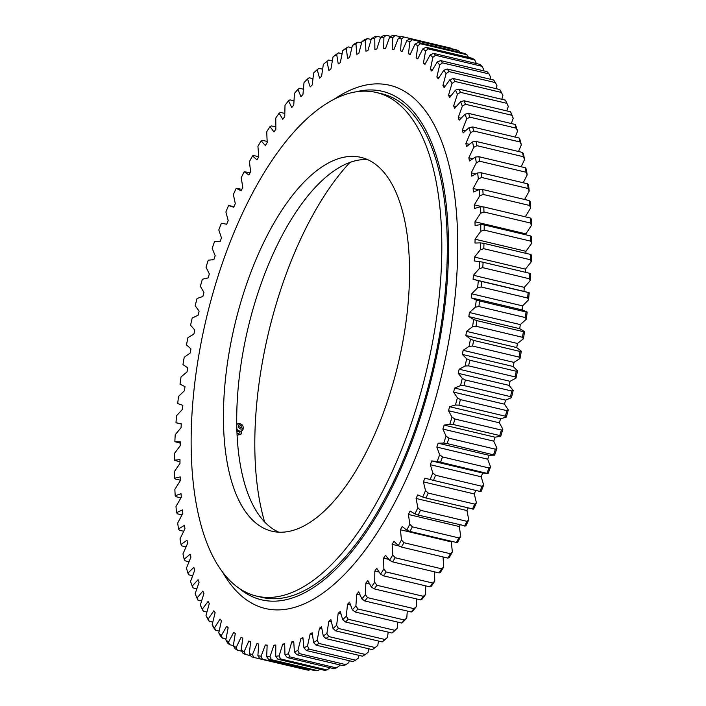 <?xml version="1.0" encoding="UTF-8"?>
<svg xmlns="http://www.w3.org/2000/svg" width="706" height="706" viewBox="0 0 706 706"><rect width="100%" height="100%" fill="white"/><g stroke="black" fill="none" stroke-linecap="round" stroke-linejoin="round"><path stroke-width="1.06" d="M529.588 273.284L483.125 262.253A319.191 139.47 103.4 0 1 482.772 267.68L529.235 278.72A319.191 139.47 -76.6 0 0 529.588 273.284L530.638 273.681A316.659 138.367 103.4 0 1 530.18 280.688L524.293 287.368A304.966 133.257 -76.6 0 1 523.976 291.366L473.091 279.276A304.966 133.257 -76.6 0 0 473.408 275.287L479.295 268.598A316.659 138.367 -76.6 0 0 479.745 261.591L474.335 260.991A304.966 133.257 -76.6 0 0 474.529 257.063L480.336 249.747A316.659 138.367 -76.6 0 0 480.557 242.882L474.997 243.04A304.966 133.257 -76.6 0 0 475.059 239.202L480.76 231.294A316.659 138.367 -76.6 0 0 480.76 224.587L475.067 225.514A304.966 133.257 -76.6 0 0 474.997 221.772L480.565 213.3A316.659 138.367 -76.6 0 0 480.336 206.787L474.538 208.482A304.966 133.257 -76.6 0 0 474.344 204.855L479.753 195.844A316.659 138.367 -76.6 0 0 479.303 189.543L473.417 191.997A304.966 133.257 -76.6 0 0 473.099 188.502L478.333 178.997A316.659 138.367 -76.6 0 0 477.653 172.944L471.705 176.147A304.966 133.257 -76.6 0 0 471.264 172.793L476.303 162.83A316.659 138.367 -76.6 0 0 475.403 157.041L469.419 160.977A304.966 133.257 -76.6 0 0 468.846 157.782L473.673 147.404A316.659 138.367 -76.6 0 0 472.552 141.906L466.56 146.557A304.966 133.257 -76.6 0 0 465.863 143.53L470.461 132.781A316.659 138.367 -76.6 0 0 469.119 127.592L463.145 132.94A304.966 133.257 -76.6 0 0 462.333 130.098L466.666 119.014A316.659 138.367 -76.6 0 0 465.122 114.16L459.182 120.188A304.966 133.257 -76.6 0 0 458.247 117.54L462.315 106.174A316.659 138.367 -76.6 0 0 460.568 101.664L454.682 108.353A304.966 133.257 -76.6 0 0 453.64 105.909L457.417 94.295A316.659 138.367 -76.6 0 0 455.476 90.165L449.678 97.472A304.966 133.257 -76.6 0 0 448.522 95.248L451.999 83.44A316.659 138.367 -76.6 0 0 449.872 79.69L444.18 87.606A304.966 133.257 -76.6 0 0 442.927 85.594L446.086 73.636A316.659 138.367 -76.6 0 0 443.774 70.3L438.214 78.772A304.966 133.257 -76.6 0 0 436.855 76.998L439.688 64.943A316.659 138.367 -76.6 0 0 437.208 62.013L431.798 71.024A304.966 133.257 -76.6 0 0 430.351 69.488L432.84 57.38A316.659 138.367 -76.6 0 0 430.201 54.883L424.959 64.387A304.966 133.257 -76.6 0 0 423.423 63.099L425.568 50.991A316.659 138.367 -76.6 0 0 422.779 48.926L417.74 58.889A304.966 133.257 -76.6 0 0 416.116 57.848L417.899 45.784A316.659 138.367 -76.6 0 0 414.978 44.169L410.151 54.547A304.966 133.257 -76.6 0 0 408.456 53.762L409.868 41.795A316.659 138.367 -76.6 0 0 406.815 40.63L402.226 51.379A304.966 133.257 -76.6 0 0 400.47 50.85L401.511 39.033A316.659 138.367 -76.6 0 0 398.343 38.327L394.001 49.411A304.966 133.257 -76.6 0 0 392.183 49.138L392.845 37.506A316.659 138.367 -76.6 0 0 389.58 37.259L385.511 48.635A304.966 133.257 -76.6 0 0 383.64 48.626L383.923 37.233A316.659 138.367 -76.6 0 0 380.569 37.444L376.792 49.058A304.966 133.257 -76.6 0 0 374.868 49.314L374.78 38.203A316.659 138.367 -76.6 0 0 371.347 38.874L367.87 50.682A304.966 133.257 -76.6 0 0 365.911 51.194L365.434 40.418A316.659 138.367 -76.6 0 0 361.949 41.548L358.789 53.506A304.966 133.257 -76.6 0 0 356.795 54.274L355.948 43.86A316.659 138.367 -76.6 0 0 352.409 45.449L349.576 57.504A304.966 133.257 -76.6 0 0 347.564 58.527L346.337 48.529A316.659 138.367 -76.6 0 0 342.772 50.558L340.274 62.666A304.966 133.257 -76.6 0 0 338.253 63.937L336.656 54.397A316.659 138.367 -76.6 0 0 333.064 56.868L330.929 68.976A304.966 133.257 -76.6 0 0 328.899 70.494L326.94 61.448A316.659 138.367 -76.6 0 0 326.11 62.102A316.659 138.367 -76.6 0 0 323.348 64.343L321.565 76.407A304.966 133.257 -76.6 0 0 319.536 78.163L317.223 69.647A316.659 138.367 -76.6 0 0 313.64 72.956L312.228 84.923A304.966 133.257 -76.6 0 0 310.208 86.917L307.542 78.957A316.659 138.367 -76.6 0 0 303.986 82.673L302.945 94.498A304.966 133.257 -76.6 0 0 300.941 96.713L297.95 89.353A316.659 138.367 -76.6 0 0 294.437 93.457L293.767 105.088A304.966 133.257 -76.6 0 0 291.79 107.515L288.472 100.781A316.659 138.367 -76.6 0 0 285.012 105.256L284.73 116.649A304.966 133.257 -76.6 0 0 282.788 119.288L279.161 113.198A316.659 138.367 -76.6 0 0 275.764 118.034L275.852 129.145A304.966 133.257 -76.6 0 0 273.954 131.969L270.036 126.568A316.659 138.367 -76.6 0 0 266.718 131.731L267.195 142.506A304.966 133.257 -76.6 0 0 265.341 145.524L261.141 140.812A316.659 138.367 -76.6 0 0 257.919 146.292L258.775 156.697A304.966 133.257 -76.6 0 0 256.984 159.883L252.519 155.894A316.659 138.367 -76.6 0 0 249.403 161.665L250.63 171.655A304.966 133.257 -76.6 0 0 248.909 175L244.197 171.743A316.659 138.367 -76.6 0 0 241.205 177.78L242.802 187.319A304.966 133.257 -76.6 0 0 241.143 190.805L236.21 188.299A316.659 138.367 -76.6 0 0 233.351 194.574L235.31 203.628A304.966 133.257 -76.6 0 0 233.73 207.237L228.594 205.49A316.659 138.367 -76.6 0 0 225.876 211.985L228.188 220.501A304.966 133.257 -76.6 0 0 227.438 222.372A304.966 133.257 -76.6 0 0 226.697 224.243L221.375 223.255A316.659 138.367 -76.6 0 0 218.807 229.944L221.472 237.896A304.966 133.257 -76.6 0 0 220.069 241.734L214.58 241.514A316.659 138.367 -76.6 0 0 212.179 248.371L215.18 255.731A304.966 133.257 -76.6 0 0 213.874 259.649L208.244 260.196A316.659 138.367 -76.6 0 0 206.02 267.195L209.338 273.928A304.966 133.257 -76.6 0 0 208.129 277.917L202.384 279.232A316.659 138.367 -76.6 0 0 200.345 286.336L203.972 292.416A304.966 133.257 -76.6 0 0 202.878 296.458L197.027 298.532A316.659 138.367 -76.6 0 0 195.183 305.724L199.11 311.125A304.966 133.257 -76.6 0 0 198.121 315.211L192.2 318.035A316.659 138.367 -76.6 0 0 190.558 325.281L194.759 329.984A304.966 133.257 -76.6 0 0 193.885 334.088L187.92 337.653A316.659 138.367 -76.6 0 0 186.481 344.916L190.947 348.905A304.966 133.257 -76.6 0 0 190.188 353.018L184.195 357.307A316.659 138.367 -76.6 0 0 182.969 364.57L187.681 367.817A304.966 133.257 -76.6 0 0 187.046 371.921L181.054 376.925A316.659 138.367 -76.6 0 0 180.039 384.143L184.981 386.65A304.966 133.257 -76.6 0 0 184.469 390.718L178.503 396.419A316.659 138.367 -76.6 0 0 177.709 403.576L182.854 405.323A304.966 133.257 -76.6 0 0 182.466 409.348L176.544 415.71A316.659 138.367 -76.6 0 0 175.979 422.77L181.283 424.094M475.756 490.405A304.966 133.257 -76.6 0 1 474.282 493.944L423.388 481.863A304.966 133.257 -76.6 0 0 424.924 478.183L430.166 479.55A316.659 138.367 -76.6 0 0 431.49 476.259A316.659 138.367 -76.6 0 0 432.804 472.949L435.549 475.253A319.191 139.47 103.4 0 1 434.534 477.821A319.191 139.47 103.4 0 1 433.502 480.371L479.965 491.411A319.191 139.47 -76.6 0 0 482.013 486.293L435.549 475.253M226.008 638.93L222.399 638.074A319.191 139.47 103.4 0 1 220.413 635.965L218.772 632.841A316.659 138.367 -76.6 0 0 221.331 635.55L222.399 638.074M219.151 631.102L215.568 630.255A319.191 139.47 103.4 0 1 213.715 627.819L212.144 624.704A316.659 138.367 -76.6 0 0 214.545 627.837L215.568 630.255M212.788 622.145L209.205 621.289A319.191 139.47 103.4 0 1 207.485 618.544L205.984 615.455A316.659 138.367 -76.6 0 0 208.208 618.994L209.205 621.289M206.929 612.084L203.328 611.228A319.191 139.47 103.4 0 1 201.748 608.175L200.319 605.121A316.659 138.367 -76.6 0 0 202.357 609.057L203.328 611.228M201.598 600.965L197.954 600.1L197 598.07A316.659 138.367 -76.6 0 1 195.156 593.746L199.083 582.247A304.966 133.257 -76.6 0 1 198.095 579.697L192.182 586.059L193.117 587.957L196.833 588.839M192.641 575.752L188.82 574.852L187.902 573.095A316.659 138.367 -76.6 0 1 186.455 568.074L190.92 557.149A304.966 133.257 -76.6 0 1 190.17 554.21L184.178 559.214L185.104 560.82L189.04 561.755M186.057 546.912L181.963 545.932L181.036 544.485A316.659 138.367 -76.6 0 1 180.03 538.837L184.963 528.662A304.966 133.257 -76.6 0 1 184.451 525.388L178.486 528.953L179.412 530.25L183.701 531.265M180.939 497.871L176.147 496.742L175.194 495.762A316.659 138.367 -76.6 0 1 174.859 489.355L180.348 480.609A304.966 133.257 -76.6 0 1 180.215 476.921L174.47 478.236L175.441 479.047L180.33 480.204M181.989 514.903L177.48 513.827L176.535 512.697A316.659 138.367 -76.6 0 1 175.97 506.511L181.301 497.253A304.966 133.257 -76.6 0 1 181.045 493.688L175.194 495.762M179.986 461.918L174.356 460.18A316.659 138.367 -76.6 0 1 174.47 453.393L180.224 445.777A304.966 133.257 -76.6 0 1 180.348 441.885L174.859 441.665L180.304 443.191M472.499 509.061A319.191 139.47 -76.6 0 0 474.661 504.102L428.198 493.062A319.191 139.47 103.4 0 1 426.036 498.021L473.629 509.123A316.659 138.367 103.4 0 0 476.418 502.734L474.282 493.944M464.645 526.102A319.191 139.47 -76.6 0 0 466.922 521.328L420.458 510.288A319.191 139.47 103.4 0 1 418.181 515.071L465.819 526.005A316.659 138.367 103.4 0 0 468.749 519.845L466.966 510.544A304.966 133.257 -76.6 0 0 468.122 508.02M456.438 542.473A319.191 139.47 -76.6 0 0 458.812 537.893L412.339 526.852A319.191 139.47 103.4 0 1 409.974 531.433L456.438 542.473L457.664 542.217A316.659 138.367 103.4 0 0 460.718 536.313L459.306 526.544A304.966 133.257 -76.6 0 0 460.065 525.017M447.904 558.102A319.191 139.47 -76.6 0 0 450.366 553.733L403.903 542.702A319.191 139.47 103.4 0 1 401.44 547.062L447.904 558.102L449.184 557.687A316.659 138.367 103.4 0 0 452.352 552.066L451.31 541.855A304.966 133.257 -76.6 0 0 451.602 541.325M439.088 572.928A319.191 139.47 -76.6 0 0 441.621 568.798L395.157 557.758A319.191 139.47 103.4 0 1 392.624 561.888L439.088 572.928L440.42 572.363A316.659 138.367 103.4 0 0 443.695 567.033L443.059 556.946M430.016 586.889A319.191 139.47 -76.6 0 0 432.619 583.006L386.156 571.975A319.191 139.47 103.4 0 1 383.552 575.849L430.016 586.889L431.41 586.174A316.659 138.367 103.4 0 0 434.764 581.17L434.525 571.842M420.723 599.923A319.191 139.47 -76.6 0 0 423.379 596.314L376.916 585.283A319.191 139.47 103.4 0 1 374.259 588.892L420.723 599.923L422.188 599.067A316.659 138.367 103.4 0 0 425.621 594.417L425.692 585.856M411.254 611.996A319.191 139.47 -76.6 0 0 413.963 608.669L367.499 597.629A319.191 139.47 103.4 0 1 364.79 600.965L411.254 611.996L412.781 610.999A316.659 138.367 103.4 0 0 416.275 606.71L416.593 598.944M382.149 641.904L335.685 630.873A319.191 139.47 103.4 0 0 338.474 628.464L384.938 639.495L387.497 637.43A316.659 138.367 103.4 0 1 383.905 640.536L382.149 641.904A319.191 139.47 -76.6 0 0 384.938 639.495M401.643 623.045A319.191 139.47 -76.6 0 0 404.388 620.009L357.924 608.978A319.191 139.47 103.4 0 1 355.18 612.014L401.643 623.045L403.241 621.915A316.659 138.367 103.4 0 0 406.78 618.006L407.291 611.052M391.927 633.026A319.191 139.47 -76.6 0 0 394.698 630.299L348.235 619.268A319.191 139.47 103.4 0 1 345.463 621.995L391.927 633.026L393.604 631.773A316.659 138.367 103.4 0 0 397.178 628.261L397.805 622.136M355.595 660.172A319.191 139.47 -76.6 0 1 352.841 661.575L306.378 650.535A319.191 139.47 103.4 0 0 309.131 649.132L355.595 660.172L358.383 658.089L358.983 655.353M372.353 649.644A319.191 139.47 -76.6 0 0 375.142 647.561L328.678 636.53A319.191 139.47 103.4 0 1 325.89 638.603L372.353 649.644M362.566 656.209A319.191 139.47 -76.6 0 0 365.346 654.462L318.883 643.422A319.191 139.47 103.4 0 1 316.103 645.169L362.566 656.209M343.204 665.714A319.191 139.47 -76.6 0 0 345.931 664.664L299.468 653.624A319.191 139.47 103.4 0 1 296.741 654.683L343.204 665.714M333.7 668.626A319.191 139.47 -76.6 0 0 336.383 667.92L289.919 656.889A319.191 139.47 103.4 0 1 287.236 657.586L333.7 668.626M324.372 670.285A319.191 139.47 -76.6 0 0 327.002 669.941L280.538 658.901A319.191 139.47 103.4 0 1 277.908 659.245L324.372 670.285M315.247 670.691A319.191 139.47 -76.6 0 0 317.815 670.7L271.351 659.66A319.191 139.47 103.4 0 1 268.783 659.651L315.247 670.691M306.369 669.835A319.191 139.47 -76.6 0 0 308.866 670.206L262.403 659.166A319.191 139.47 103.4 0 1 259.905 658.795L306.369 669.835M300.297 668.388L253.719 657.418A319.191 139.47 103.4 0 1 251.31 656.686L249.359 653.597A316.659 138.367 -76.6 0 0 252.474 654.533L253.719 657.418M250.674 655.68L245.353 654.418A319.191 139.47 103.4 0 1 243.032 653.341L241.161 650.217A316.659 138.367 -76.6 0 0 244.152 651.612L245.353 654.418M241.77 651.241L237.313 650.182A319.191 139.47 103.4 0 1 235.098 648.752L233.307 645.619A316.659 138.367 -76.6 0 0 236.166 647.464L237.313 650.182M233.315 645.593L229.653 644.728A319.191 139.47 103.4 0 1 227.553 642.954L225.841 639.821A316.659 138.367 -76.6 0 0 228.55 642.098L229.653 644.728M495.444 82.62L448.981 71.588A319.191 139.47 103.4 0 0 447.189 68.994L493.653 80.034A319.191 139.47 -76.6 0 1 495.444 82.62L496.971 85.726L496.186 88.691M501.428 92.451A319.191 139.47 -76.6 0 0 499.777 89.547L453.314 78.507A319.191 139.47 103.4 0 1 454.964 81.419L501.428 92.451L502.893 95.522L501.781 99.29M506.908 103.35A319.191 139.47 -76.6 0 0 506.608 102.697A319.191 139.47 -76.6 0 0 505.408 100.146L458.944 89.115A319.191 139.47 103.4 0 1 460.444 92.318L506.908 103.35L508.311 106.385A316.659 138.367 103.4 0 0 507.79 105.247L506.608 102.697M511.868 115.281A319.191 139.47 -76.6 0 0 510.509 111.786L464.045 100.755A319.191 139.47 103.4 0 1 465.404 104.241L511.868 115.281L513.2 118.255A316.659 138.367 103.4 0 0 511.453 113.754L510.509 111.786M516.28 128.183A319.191 139.47 -76.6 0 0 515.08 124.424L468.616 113.384A319.191 139.47 103.4 0 1 469.817 117.152L516.28 128.183L517.551 131.104A316.659 138.367 103.4 0 0 516.015 126.25L515.08 124.424M520.128 142.021A319.191 139.47 -76.6 0 0 519.087 137.997L472.623 126.956A319.191 139.47 103.4 0 1 473.664 130.981L520.128 142.021L521.346 144.862A316.659 138.367 103.4 0 0 520.013 139.673L519.087 137.997M523.393 156.723A319.191 139.47 -76.6 0 0 522.519 152.461L476.056 141.421A319.191 139.47 103.4 0 1 476.929 145.692L523.393 156.723L524.567 159.485A316.659 138.367 103.4 0 0 523.446 153.987L522.519 152.461M526.067 172.246A319.191 139.47 -76.6 0 0 525.37 167.754L478.906 156.714A319.191 139.47 103.4 0 1 479.603 161.206L526.067 172.246L527.188 174.92A316.659 138.367 103.4 0 0 526.288 169.131L525.37 167.754M528.141 188.511A319.191 139.47 -76.6 0 0 527.611 183.816L481.148 172.776A319.191 139.47 103.4 0 1 481.677 177.48L528.141 188.511L529.218 191.088A316.659 138.367 103.4 0 0 528.538 185.034L527.611 183.816M530.656 235.945A319.191 139.47 -76.6 0 1 530.656 241.143L484.192 230.112A319.191 139.47 103.4 0 0 484.192 224.914L530.656 235.945L531.644 236.669A316.659 138.367 103.4 0 1 531.644 243.376L525.952 251.292L475.059 239.202M529.597 205.464A319.191 139.47 -76.6 0 0 529.244 200.583L482.78 189.543A319.191 139.47 103.4 0 1 483.133 194.432L529.597 205.464L530.638 207.935A316.659 138.367 103.4 0 0 530.188 201.634L529.244 200.583M530.435 223.034A319.191 139.47 -76.6 0 0 530.259 217.977L483.795 206.946A319.191 139.47 103.4 0 1 483.972 211.994L530.435 223.034L531.45 225.382A316.659 138.367 103.4 0 0 531.221 218.869L530.259 217.977M528.132 292.505A319.191 139.47 -76.6 0 1 527.603 298.02L481.139 286.989A319.191 139.47 103.4 0 0 481.668 281.473L529.209 292.734A316.659 138.367 103.4 0 1 528.529 299.847L522.59 305.883L471.696 293.793L477.644 287.766A316.659 138.367 -76.6 0 0 478.324 280.653L481.668 281.473M530.259 259.737A319.191 139.47 -76.6 0 0 530.435 254.407L483.972 243.367A319.191 139.47 103.4 0 1 483.795 248.697L530.259 259.737L531.221 261.838A316.659 138.367 103.4 0 0 531.45 254.963L530.435 254.407M525.352 317.568A319.191 139.47 -76.6 0 0 526.049 311.999L479.586 300.959A319.191 139.47 103.4 0 1 478.889 306.536L525.352 317.568L526.279 319.253A316.659 138.367 103.4 0 0 527.179 312.061L522.14 309.925A304.966 133.257 -76.6 0 0 522.59 305.883M522.502 337.283A319.191 139.47 -76.6 0 0 523.375 331.67L476.912 320.63A319.191 139.47 103.4 0 1 476.038 326.251L522.502 337.283L523.428 338.818A316.659 138.367 103.4 0 0 524.549 331.573L519.722 328.687A304.966 133.257 -76.6 0 0 520.296 324.601L526.279 319.253M519.069 357.086A319.191 139.47 -76.6 0 0 520.101 351.456L473.638 340.416A319.191 139.47 103.4 0 1 472.605 346.046L519.069 357.086L519.995 358.463A316.659 138.367 103.4 0 0 521.328 351.2L516.739 347.573A304.966 133.257 -76.6 0 0 517.436 343.469L523.428 338.818M515.062 376.889A319.191 139.47 -76.6 0 0 516.254 371.268L469.79 360.228A319.191 139.47 103.4 0 1 468.59 365.858L515.062 376.889L515.989 378.107A316.659 138.367 103.4 0 0 517.533 370.853L513.2 366.502A304.966 133.257 -76.6 0 0 514.012 362.39L519.995 358.463M510.491 396.622A319.191 139.47 -76.6 0 0 511.841 391.027L465.378 379.987A319.191 139.47 103.4 0 1 464.027 385.582L510.491 396.622L511.435 397.672A316.659 138.367 103.4 0 0 513.183 390.462L509.114 385.397A304.966 133.257 -76.6 0 0 510.041 381.302L515.989 378.107M505.372 416.196A319.191 139.47 -76.6 0 0 506.882 410.654L460.418 399.614A319.191 139.47 103.4 0 1 458.909 405.165L505.372 416.196L506.334 417.087A316.659 138.367 103.4 0 0 508.285 409.939L504.508 404.194A304.966 133.257 -76.6 0 0 505.549 400.125L511.435 397.672M499.742 435.54A319.191 139.47 -76.6 0 0 501.401 430.069L454.938 419.037A319.191 139.47 103.4 0 1 453.278 424.509L499.742 435.54L500.73 436.264A316.659 138.367 103.4 0 0 502.857 429.213L499.389 422.806A304.966 133.257 -76.6 0 0 500.536 418.782L506.334 417.087M493.618 454.576A319.191 139.47 -76.6 0 0 495.409 449.201L448.945 438.17A319.191 139.47 103.4 0 1 447.154 443.544L494.632 455.141A316.659 138.367 103.4 0 0 496.936 448.204L493.776 441.162A304.966 133.257 -76.6 0 0 495.038 437.199L500.73 436.264M487.016 473.223A319.191 139.47 -76.6 0 0 488.94 467.963L442.477 456.932A319.191 139.47 103.4 0 1 440.553 462.192L488.058 473.62A316.659 138.367 103.4 0 0 490.538 466.842L487.714 459.182A304.966 133.257 -76.6 0 0 489.064 455.299L494.632 455.141M233.986 206.655L228.594 205.49M241.831 189.34L236.21 188.299M250.1 172.679L244.197 171.743M258.749 156.741L253.772 155.558L252.519 155.894M267.15 141.438L262.447 140.326L261.141 140.812M275.834 126.983L271.404 125.924L270.036 126.568M284.809 113.419L280.591 112.413L279.161 113.198M332.358 60.884L328.722 60.019A319.191 139.47 103.4 0 0 328.316 60.354L326.11 62.102M322.624 69.214L318.935 68.332L317.223 69.647M333.064 56.868L335.738 54.786A319.191 139.47 103.4 0 1 338.527 52.871L342.119 53.727M312.961 78.666L309.184 77.766L307.542 78.957M303.412 89.212L299.52 88.294L297.95 89.353M294.014 100.817L289.972 99.855L288.472 100.781M361.56 42.995L357.977 42.148A319.191 139.47 103.4 0 0 355.233 43.375L352.409 45.449M342.772 50.558L345.516 48.476A319.191 139.47 103.4 0 1 348.287 46.905L351.862 47.752M361.949 41.548L364.843 39.492A319.191 139.47 103.4 0 1 367.544 38.618L371.171 39.474M371.347 38.874L374.312 36.853A319.191 139.47 103.4 0 1 376.969 36.333L380.861 37.259M380.569 37.444L383.596 35.468A319.191 139.47 103.4 0 1 386.2 35.3L390.921 36.421M389.58 37.259L392.668 35.335A319.191 139.47 103.4 0 1 395.201 35.529L400.814 36.862M450.41 48.043A319.191 139.47 -76.6 0 0 449.978 47.937L403.514 36.906A319.191 139.47 103.4 0 1 403.947 37.003L450.702 48.493M398.343 38.327L401.493 36.456A319.191 139.47 103.4 0 1 403.514 36.906M458.847 50.77A319.191 139.47 -76.6 0 0 456.482 49.87L410.018 38.839A319.191 139.47 103.4 0 1 412.383 39.739L458.847 50.77L459.809 52.332M466.957 54.741A319.191 139.47 -76.6 0 0 464.689 53.488L418.226 42.457A319.191 139.47 103.4 0 1 420.494 43.71L466.957 54.741L468.793 57.874M474.706 59.939A319.191 139.47 -76.6 0 0 472.543 58.342L426.08 47.302A319.191 139.47 103.4 0 1 428.242 48.899L474.706 59.939L476.373 63.531M482.048 66.329A319.191 139.47 -76.6 0 0 480.009 64.396L433.546 53.356A319.191 139.47 103.4 0 1 435.584 55.297L482.048 66.329L483.725 69.47L483.46 70.785M488.976 73.901A319.191 139.47 -76.6 0 0 487.052 71.633L440.588 60.601A319.191 139.47 103.4 0 1 442.512 62.869L488.976 73.901L490.573 77.033L490.07 79.178M506.837 110.913L508.311 106.385M511.32 123.524L513.2 118.255M515.221 137.079L517.551 131.104M518.513 151.508L521.346 144.862M521.187 166.757L524.567 159.485M523.217 182.775L527.188 174.92M524.602 199.471L529.218 191.088M525.317 216.804L530.638 207.935M525.908 234.816A304.966 133.257 -76.6 0 0 525.891 233.862L531.45 225.382M525.917 253.33A304.966 133.257 -76.6 0 0 525.952 251.292M525.273 272.26A304.966 133.257 -76.6 0 0 525.423 269.145L531.221 261.838M523.976 291.366L529.209 292.734M482.013 486.293L483.689 485.04L481.201 476.797A304.966 133.257 -76.6 0 0 482.648 473.011L488.058 473.62M483.689 485.04A316.659 138.367 103.4 0 1 481.051 491.641L479.965 491.411M388.194 632.144L387.497 637.43M378.495 641.039L377.772 645.478L375.142 647.561M368.744 648.788L368.055 652.379L365.346 654.462M349.258 660.719L348.79 662.599L345.931 664.664M339.604 664.858L339.312 665.89L336.383 667.92M330.055 667.761L327.002 669.941M214.545 627.837L220.034 619.091A304.966 133.257 -76.6 0 0 221.437 620.75L218.772 632.841M225.841 639.821L228.153 627.705A304.966 133.257 -76.6 0 1 226.661 626.293L221.331 635.55M233.307 645.619L235.275 633.529A304.966 133.257 -76.6 0 1 233.695 632.364L228.55 642.098M241.161 650.217L242.758 638.198A304.966 133.257 -76.6 0 1 241.108 637.289L236.166 647.464M249.359 653.597L250.595 641.701A304.966 133.257 -76.6 0 1 248.865 641.039L244.152 651.612M257.205 643.669L257.072 643.643A304.966 133.257 -76.6 0 1 256.94 643.607L252.474 654.533M257.072 643.643A304.966 133.257 -76.6 0 0 258.731 644.013L257.875 655.742A316.659 138.367 -76.6 0 0 261.096 656.218L262.403 659.166M267.133 645.425L265.297 644.984L261.096 656.218M265.297 644.984A304.966 133.257 -76.6 0 0 267.15 645.125L266.674 656.642A316.659 138.367 -76.6 0 0 269.983 656.659L271.351 659.66M275.808 645.611L273.91 645.16L269.983 656.659M273.91 645.16A304.966 133.257 -76.6 0 0 275.808 645.037L275.711 656.298A316.659 138.367 -76.6 0 0 279.108 655.848L280.538 658.901M284.703 644.596L282.735 644.137L279.108 655.848M282.735 644.137A304.966 133.257 -76.6 0 0 284.677 643.748L284.959 654.7A316.659 138.367 -76.6 0 0 288.427 653.8L289.919 656.889M293.793 642.398L291.746 641.913L288.427 653.8M291.746 641.913A304.966 133.257 -76.6 0 0 293.722 641.269L294.384 651.867A316.659 138.367 -76.6 0 0 297.897 650.508L299.468 653.624M303.042 639.009L300.897 638.498L297.897 650.508M300.897 638.498A304.966 133.257 -76.6 0 0 302.9 637.606L303.942 647.808A316.659 138.367 -76.6 0 0 307.489 645.999L309.131 649.132M312.423 634.456L310.155 633.917L307.489 645.999M310.155 633.917A304.966 133.257 -76.6 0 0 312.176 632.77L313.588 642.539A316.659 138.367 -76.6 0 0 317.17 640.289L318.883 643.422M321.892 628.746L319.483 628.172L317.17 640.289M319.483 628.172A304.966 133.257 -76.6 0 0 321.512 626.778L323.295 636.08A316.659 138.367 -76.6 0 0 326.887 633.397L328.678 636.53M331.423 621.915L328.846 621.306L326.887 633.397M328.846 621.306A304.966 133.257 -76.6 0 0 330.876 619.665L333.011 628.455A316.659 138.367 -76.6 0 0 336.603 625.348L338.474 628.464M340.998 613.991L338.2 613.329L336.603 625.348M338.2 613.329A304.966 133.257 -76.6 0 0 340.23 611.449L342.719 619.692A316.659 138.367 -76.6 0 0 346.284 616.17L348.235 619.268M350.573 604.998L347.511 604.274L346.284 616.17M347.511 604.274A304.966 133.257 -76.6 0 0 349.523 602.174L352.356 609.834A316.659 138.367 -76.6 0 0 355.895 605.924L357.924 608.978M360.139 594.99L356.751 594.187L355.895 605.924M356.751 594.187A304.966 133.257 -76.6 0 0 358.736 591.866L361.896 598.917A316.659 138.367 -76.6 0 0 365.39 594.62L367.499 597.629M369.688 584.012L365.867 583.103L365.39 594.62M365.867 583.103A304.966 133.257 -76.6 0 0 367.826 580.57L371.294 586.986A316.659 138.367 -76.6 0 0 374.727 582.326L376.916 585.283M379.228 572.116L374.824 571.075L374.727 582.326M374.824 571.075A304.966 133.257 -76.6 0 0 376.748 568.339L380.525 574.084A316.659 138.367 -76.6 0 0 383.879 569.089L386.156 571.975M388.812 559.373L383.596 558.137L383.879 569.089M383.596 558.137A304.966 133.257 -76.6 0 0 385.467 555.216L389.535 560.273A316.659 138.367 -76.6 0 0 392.801 554.951L395.157 557.758M399.225 546.038L392.139 544.352L392.801 554.951M392.139 544.352A304.966 133.257 -76.6 0 0 393.957 541.255L398.299 545.606A316.659 138.367 -76.6 0 0 401.467 539.975L403.903 542.702M451.31 541.855L400.426 529.774L401.467 539.975M400.426 529.774A304.966 133.257 -76.6 0 0 402.182 526.508L406.771 530.127A316.659 138.367 -76.6 0 0 409.824 524.223L412.339 526.852M459.306 526.544L408.412 514.453L409.824 524.223M408.412 514.453A304.966 133.257 -76.6 0 0 410.107 511.038L414.934 513.924A316.659 138.367 -76.6 0 0 417.855 507.755L420.458 510.288M466.966 510.544L416.081 498.462L417.855 507.755M416.081 498.462A304.966 133.257 -76.6 0 0 417.696 494.906L422.735 497.042A316.659 138.367 -76.6 0 0 425.524 490.644L428.198 493.062M423.388 481.863L425.524 490.644M481.201 476.797L430.316 464.716L432.804 472.949M430.316 464.716A304.966 133.257 -76.6 0 0 431.763 460.93L437.173 461.53A316.659 138.367 -76.6 0 0 439.653 454.752L442.477 456.932M487.714 459.182L436.82 447.092L439.653 454.752M436.82 447.092A304.966 133.257 -76.6 0 0 438.179 443.218L443.739 443.05A316.659 138.367 -76.6 0 0 446.051 436.123L448.945 438.17M493.776 441.162L442.891 429.071L446.051 436.123M442.891 429.071A304.966 133.257 -76.6 0 0 444.145 425.109L449.837 424.182A316.659 138.367 -76.6 0 0 451.972 417.131L454.938 419.037M499.389 422.806L448.495 410.715L451.972 417.131M448.495 410.715A304.966 133.257 -76.6 0 0 449.651 406.7L455.449 405.006A316.659 138.367 -76.6 0 0 457.391 397.849L460.418 399.614M504.508 404.194L453.614 392.104L457.391 397.849M453.614 392.104A304.966 133.257 -76.6 0 0 454.655 388.044L460.541 385.591A316.659 138.367 -76.6 0 0 462.289 378.372L465.378 379.987M509.114 385.397L458.22 373.315L462.289 378.372M458.22 373.315A304.966 133.257 -76.6 0 0 459.156 369.22L465.104 366.017A316.659 138.367 -76.6 0 0 466.648 358.763L469.79 360.228M513.2 366.502L462.306 354.412L466.648 358.763M462.306 354.412A304.966 133.257 -76.6 0 0 463.127 350.308L469.102 346.372A316.659 138.367 -76.6 0 0 470.443 339.109L473.638 340.416M516.739 347.573L465.854 335.482L470.443 339.109M465.854 335.482A304.966 133.257 -76.6 0 0 466.542 331.379L472.535 326.728A316.659 138.367 -76.6 0 0 473.655 319.483L476.912 320.63M519.722 328.687L468.837 316.606L473.655 319.483M468.837 316.606A304.966 133.257 -76.6 0 0 469.411 312.52L475.385 307.163A316.659 138.367 -76.6 0 0 476.294 299.971L479.586 300.959M522.14 309.925L471.246 297.844L476.294 299.971M471.246 297.844A304.966 133.257 -76.6 0 0 471.696 293.793M473.091 279.276L478.324 280.653M174.859 441.665A316.659 138.367 -76.6 0 1 175.203 434.728L181.045 427.721A304.966 133.257 -76.6 0 1 181.301 423.759L175.979 422.77M174.47 478.236A316.659 138.367 -76.6 0 1 174.356 471.626L179.986 463.427A304.966 133.257 -76.6 0 1 179.986 459.632L174.356 460.18M178.486 528.953A316.659 138.367 -76.6 0 1 177.7 523.031L182.836 513.288A304.966 133.257 -76.6 0 1 182.457 509.864L176.535 512.697M184.178 559.214A316.659 138.367 -76.6 0 1 182.951 553.866L187.664 543.302A304.966 133.257 -76.6 0 1 187.028 540.187L181.036 544.485M192.182 586.059A316.659 138.367 -76.6 0 1 190.532 581.382L194.732 570.148A304.966 133.257 -76.6 0 1 193.859 567.403L187.902 573.095M200.319 605.121L203.946 593.402A304.966 133.257 -76.6 0 1 202.851 591.063L197 598.07M205.984 615.455L209.311 603.559A304.966 133.257 -76.6 0 1 208.102 601.441L202.357 609.057M212.144 624.704L215.145 612.693A304.966 133.257 -76.6 0 1 213.839 610.796L208.208 618.994M430.166 479.55L433.502 480.371M422.735 497.042L426.036 498.021M414.934 513.924L418.181 515.071M406.771 530.127L409.974 531.433M398.299 545.606L401.44 547.062M389.535 560.273L392.624 561.888M380.525 574.084L383.552 575.849M371.294 586.986L374.259 588.892M361.896 598.917L364.79 600.965M333.011 628.455L335.685 630.873M352.356 609.834L355.18 612.014M342.719 619.692L345.463 621.995M303.942 647.808L306.378 650.535M323.295 636.08L325.89 638.603M313.588 642.539L316.103 645.169M294.384 651.867L296.741 654.683M284.959 654.7L287.236 657.586M275.711 656.298L277.908 659.245M266.674 656.642L268.783 659.651M257.875 655.742L259.905 658.795M446.086 73.636L448.981 71.588M443.774 70.3L447.189 68.994M449.872 79.69L453.314 78.507M451.999 83.44L454.964 81.419M455.476 90.165L458.944 89.115M457.417 94.295L460.444 92.318M460.568 101.664L464.045 100.755M462.315 106.174L465.404 104.241M465.122 114.16L468.616 113.384M466.666 119.014L469.817 117.152M469.119 127.592L472.623 126.956M470.461 132.781L473.664 130.981M472.552 141.906L476.056 141.421M473.673 147.404L476.929 145.692M475.403 157.041L478.906 156.714M476.303 162.83L479.603 161.206M477.653 172.944L481.148 172.776M478.333 178.997L481.677 177.48M480.76 231.294L484.192 230.112M480.76 224.587L484.192 224.914M479.303 189.543L482.78 189.543M479.753 195.844L483.133 194.432M480.336 206.787L483.795 206.946M480.565 213.3L483.972 211.994M477.644 287.766L481.139 286.989M480.557 242.882L483.972 243.367M480.336 249.747L483.795 248.697M479.745 261.591L483.125 262.253M479.295 268.598L482.772 267.68M475.385 307.163L478.889 306.536M472.535 326.728L476.038 326.251M469.102 346.372L472.605 346.046M465.104 366.017L468.59 365.858M460.541 385.591L464.027 385.582M455.449 405.006L458.909 405.165M449.837 424.182L453.278 424.509M443.739 443.05L447.154 443.544M437.173 461.53L440.553 462.192M326.94 61.448L328.722 60.019M336.656 54.397L338.527 52.871M355.948 43.86L357.977 42.148M346.337 48.529L348.287 46.905M365.434 40.418L367.544 38.618M374.78 38.203L376.969 36.333M383.923 37.233L386.2 35.3M392.845 37.506L395.201 35.529M401.511 39.033L403.947 37.003M406.815 40.63L410.018 38.839M409.868 41.795L412.383 39.739M414.978 44.169L418.226 42.457M417.899 45.784L420.494 43.71M422.779 48.926L426.08 47.302M425.568 50.991L428.242 48.899M430.201 54.883L433.546 53.356M432.84 57.38L435.584 55.297M437.208 62.013L440.588 60.601M439.688 64.943L442.512 62.869M474.661 504.102L476.418 502.734M466.922 521.328L468.749 519.845M458.812 537.893L460.718 536.313M450.366 553.733L452.352 552.066M441.621 568.798L443.695 567.033M432.619 583.006L434.764 581.17M423.379 596.314L425.621 594.417M413.963 608.669L416.275 606.71M404.388 620.009L406.78 618.006M394.698 630.299L397.178 628.261M317.815 670.7L320.065 669.262M308.866 670.206L310.084 669.464M530.656 241.143L531.644 243.376M527.603 298.02L528.529 299.847M529.235 278.72L530.18 280.688M526.049 311.999L527.179 312.061M523.375 331.67L524.549 331.573M520.101 351.456L521.328 351.2M516.254 371.268L517.533 370.853M511.841 391.027L513.183 390.462M506.882 410.654L508.285 409.939M501.401 430.069L502.857 429.213M495.409 449.201L496.936 448.204M488.94 467.963L490.538 466.842M439.035 77.519L436.855 76.998M432.425 69.982L430.351 69.488M425.418 63.566L423.423 63.099M418.031 58.298L416.116 57.848M410.31 54.194L408.456 53.762M402.27 51.282L400.47 50.85M482.648 473.011L431.763 460.93M489.064 455.299L438.179 443.218M495.038 437.199L444.145 425.109M500.536 418.782L449.651 406.7M505.549 400.125L454.655 388.044M510.041 381.302L459.156 369.22M514.012 362.39L463.127 350.308M517.436 343.469L466.542 331.379M520.296 324.601L469.411 312.52M524.293 287.368L473.408 275.287M525.423 269.145L474.529 257.063M525.891 233.862L474.997 221.772M482.983 206.911L474.344 204.855M478.642 189.817L473.099 188.502M475.888 173.888L471.264 172.793M472.835 158.726L468.846 157.782M469.384 144.368L465.863 143.53M465.483 130.848L462.333 130.098M461.115 118.229L458.247 117.54M456.279 106.535L453.64 105.909M450.984 95.831L448.522 95.248M445.23 86.141L442.927 85.594M379.554 422.779A192.147 83.961 -76.6 0 0 360.881 157.359A192.147 83.961 -76.6 0 0 253.41 265.818A192.147 83.961 -76.6 0 0 272.084 531.247A192.147 83.961 -76.6 0 0 379.554 422.779M278.87 532.2A192.147 83.961 103.4 0 1 266.683 268.977A192.147 83.961 103.4 0 1 367.376 159.547M256.675 596.12L262.147 597.426A258.828 113.092 -76.6 0 0 406.921 451.31A258.828 113.092 -76.6 0 0 381.769 93.774L376.289 92.477A258.828 113.092 -76.6 0 0 231.524 238.584A258.828 113.092 -76.6 0 0 256.675 596.12A258.828 113.092 -76.6 0 0 401.44 450.013A258.828 113.092 -76.6 0 0 376.289 92.477M349.973 162.38A232.601 101.629 -76.6 0 0 291.022 261.388A232.601 101.629 -76.6 0 0 264.6 521.849M238.602 587.851A261.352 114.195 -76.6 0 0 412.533 439.944A261.352 114.195 -76.6 0 0 414.872 113.304A261.352 114.195 -76.6 0 0 356.433 91.745M222.302 571.533A268.942 117.514 -76.6 0 0 231.939 585.962A268.942 117.514 -76.6 0 0 415.825 456.773A268.942 117.514 -76.6 0 0 423.15 107.894A268.942 117.514 -76.6 0 0 334.538 98.981M237.181 435.337L241.443 433.784L239.916 434.861M240.243 431.613L240.058 432.001A4.412 3.556 -125.1 0 1 237.101 433.74M241.443 433.784L241.505 431.11M237.251 424.077L236.81 423.697M243.102 426.706A2.656 2.144 -125.1 0 1 242.096 428.895A2.656 2.144 -125.1 0 1 239.599 428.418A2.656 2.144 -125.1 0 1 238.681 425.136A2.656 2.144 -125.1 0 1 241.47 424.385A2.656 2.144 -125.1 0 1 242.017 424.756A2.656 2.144 -125.1 0 1 243.102 426.706L243.226 427.536A4.042 3.256 -125.1 0 1 242.643 430.069A4.042 3.256 -125.1 0 1 237.896 430.13A4.042 3.256 -125.1 0 1 236.925 429.01M236.828 424.606A4.042 3.256 -125.1 0 1 238.151 423.679A4.042 3.256 -125.1 0 1 240.737 423.997L241.47 424.385M239.961 425.859A1.138 0.918 -125.1 0 1 241.664 427.315A1.138 0.918 -125.1 0 1 239.961 425.859M236.819 424.377L238.151 423.679M236.704 430.722C238.849 432.204 240.825 431.984 242.643 430.069"/></g></svg>
